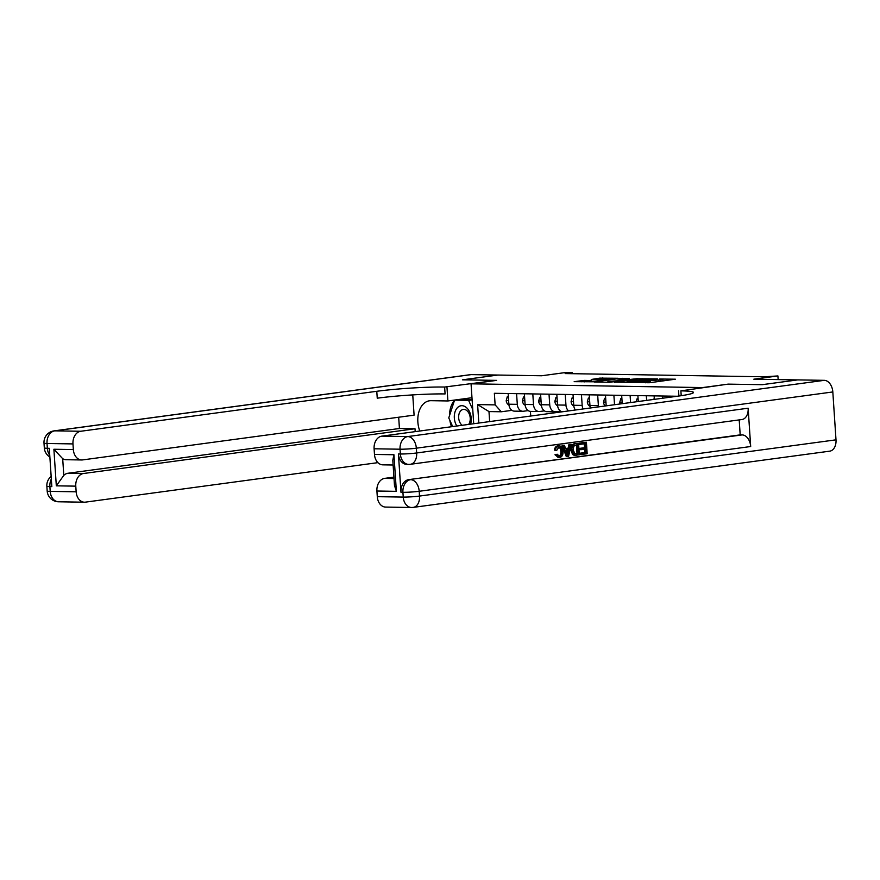 <?xml version="1.0" encoding="UTF-8"?>
<svg xmlns="http://www.w3.org/2000/svg" width="880" height="880" viewBox="0 0 880 880"><rect width="100%" height="100%" fill="white"/><g stroke="black" fill="none" stroke-linecap="round" stroke-linejoin="round"><path stroke-width="1.32" d="M633.622 382.525L649.737 382.723L675.378 379.192L659.494 379.027L662.739 379.401L660.781 379.874L646.558 380.776L649.814 381.15L645.766 381.898L633.622 382.525M584.485 380.391L574.178 381.656L592.372 381.788L618.013 378.268L599.819 378.125L591.228 379.478L612.975 378.565L594.858 381.183L586.41 381.469L591.404 380.556L584.485 380.391L584.584 381.876M572.264 372.614L565.774 372.504L541.695 375.76L497.904 375.045L462.495 379.83L496.551 380.38L471.053 383.823L702.636 387.574L728.134 384.131L680.889 390.863A48.125 3.608 176.2 0 1 693.495 392.458A48.125 3.608 176.2 0 1 677.908 396.165L381.843 436.139L407.792 436.568L824.274 380.336L797.676 379.896L762.256 384.681L728.134 384.131L762.19 384.681L797.61 379.907L753.819 379.192L777.909 375.936L764.335 376.794L565.18 373.571L572.264 372.614L572.33 373.681M614.405 382.151L631.972 382.426L657.613 378.906L639.43 378.763L614.416 382.36M609.51 382.283L593.989 381.975L619.63 378.444L629.222 378.444L617.837 380.105L622.6 380.237L638.044 378.576L609.51 382.283M473.704 423.742L471.053 383.823M478.841 423.049L477.609 404.602L495.132 404.877L494.362 393.294L677.292 396.253M778.151 379.588L777.909 375.936M511.951 410.344L501.303 411.774L488.983 411.576L489.643 421.586M530.42 411.389L530.728 416.042M560.604 411.125L555.907 411.763A7.7 5.687 -89.1 0 1 555.269 411.796A7.7 5.687 -89.1 0 1 549.736 404.866L549.021 394.174M544.39 410.861L539.693 411.499A7.7 5.687 -89.1 0 1 539.055 411.532A7.7 5.687 -89.1 0 1 533.511 404.602L532.807 393.91M528.176 410.597L523.468 411.235A7.7 5.687 -89.1 0 1 522.841 411.279A7.7 5.687 -89.1 0 1 517.297 404.338L516.582 393.646M670.395 397.188L670.329 396.143M662.695 398.222L662.541 396.011M654.346 399.355L654.115 395.879M646.635 400.389L646.327 395.747M638.286 401.522L637.89 395.615M630.575 402.556L630.113 395.483M622.226 403.689L621.676 395.351M614.526 404.723L613.888 395.23M606.177 405.856A7.7 5.687 -89.1 0 1 606.166 405.779L605.462 395.087M598.543 406.879A7.7 5.687 -89.1 0 1 598.389 405.647L597.674 394.966M590.425 407.979A7.7 5.687 -89.1 0 1 589.952 405.515L589.237 394.823M583.099 408.969A7.7 5.687 -89.1 0 1 582.164 405.394L581.46 394.702M575.399 410.014A7.7 5.687 -89.1 0 1 573.738 405.251L573.023 394.559M568.601 410.927A7.7 5.687 -89.1 0 1 565.95 405.13L565.235 394.438M562.111 411.807A7.7 5.687 -89.1 0 1 557.513 404.987L556.809 394.306M555.269 411.796L546.843 411.664A7.7 5.687 -89.1 0 1 541.299 404.723L540.584 394.042M539.055 411.532L530.618 411.4A7.7 5.687 -89.1 0 1 525.085 404.47L524.37 393.778M522.841 411.279L514.404 411.136A7.7 5.687 -89.1 0 1 508.86 404.206L508.156 393.514M495.132 404.877L501.303 411.774M477.609 404.602L488.983 411.576M650.584 382.602L649.913 382.591M663.509 380.864L662.838 380.853M626.45 382.448L625.79 382.536M629.86 382.316L654.115 379.126L643.401 379.588L628.386 381.612L626.428 382.085L629.871 382.591M607.926 381.381L621.148 380.567L607.926 381.381M654.335 399.157L653.103 399.52M654.324 398.981L653.213 399.135M638.11 398.893L636.999 398.871L636.196 401.797M638.099 398.728L636.999 398.871M621.896 398.629L620.774 398.607L619.74 402.424A5.104 3.773 90.9 0 0 620.048 403.975M621.885 398.464L620.774 398.607M470.591 424.16A12.518 8.382 -97.7 0 0 466.268 407.429A12.518 8.382 -97.7 0 0 455.785 410.025A12.518 8.382 -97.7 0 0 456.819 426.019M468.655 424.424A8.569 5.742 -97.7 0 0 466.84 410.586A8.569 5.742 -97.7 0 0 463.298 409.431A8.569 5.742 -97.7 0 0 458.678 416.042A8.569 5.742 -97.7 0 0 462.055 425.26A8.569 5.742 -97.7 0 0 462.11 425.304M452.694 426.58L448.767 417.923L454.575 400.125L468.589 400.356L472.758 409.53M459.789 399.421L454.575 400.125M472.12 399.872L468.589 400.356M558.448 456.291C560.263 455.697 561.055 454.091 560.813 451.451C560.736 448.756 559.757 447.315 557.876 447.15M556.721 450.362L555.5 450.153C555.808 447.656 556.875 446.226 558.712 445.852C561.341 445.819 562.793 447.634 563.046 451.308C563.233 454.839 562.056 456.951 559.526 457.644L556.028 454.74L557.194 454.234L559.493 456.302C561.308 455.719 562.089 454.102 561.858 451.473C561.781 448.767 560.802 447.337 558.91 447.172L556.721 450.362L554.455 450.131C554.763 447.634 555.841 446.204 557.678 445.841L559.35 445.819L557.678 445.841M558.481 457.622L554.983 454.729L557.194 454.234M565.554 448.492L568.194 448.14L568.931 444.466L571.241 444.312L568.623 456.258L567.27 456.445L563.134 445.412L564.41 445.236L565.609 448.646L569.228 448.151L569.965 444.488L571.241 444.312M567.27 456.445L566.236 456.434L562.1 445.39L564.41 445.236M581.185 454.564L581.097 453.244L585.893 452.595L585.662 449.053L581.196 449.658L581.108 448.338L585.574 447.733L585.31 443.751L579.26 444.411L579.172 443.091L586.421 442.266L587.18 453.761L580.151 454.553L580.063 453.222L584.859 452.573L584.628 449.196M581.196 449.658L580.151 449.647L580.063 448.316L584.54 447.711L584.276 443.894M398.42 453.959L400.367 453.992A11.55 8.536 90.9 0 0 408.683 464.398L406.736 464.365A11.55 8.536 -89.1 0 1 398.42 453.959L400.972 492.272A11.55 8.536 -89.1 0 1 408.705 479.633L742.137 434.907A11.55 7.733 82.3 0 1 750.684 446.523L748.143 408.21A11.55 7.733 82.3 0 1 741.906 419.54L410.421 464.288A11.55 7.733 -97.7 0 0 416.658 452.969L748.143 408.21M739.2 419.903L740.19 434.874L408.705 479.633M575.388 455.191L572.594 454.575L570.944 450.054C570.691 446.38 571.868 444.268 574.486 443.718L578.578 443.322L579.337 454.817L574.915 455.246L573.628 454.586L571.989 450.076C571.725 446.402 572.913 444.29 575.531 443.74L578.578 443.322M678.557 390.819L678.898 396.033M396.374 491.337L394.482 485.485L392.799 460.218L393.943 454.751L396.374 491.337L376.915 491.018L377.289 496.672L403.238 497.09L402.919 492.305L400.972 492.272M376.915 491.018A11.55 8.536 -89.1 0 1 384.648 478.379L394.02 478.533M393.932 477.125L384.648 478.379M750.684 446.523L419.199 491.282L419.518 496.067A11.55 0.869 -3.8 0 1 403.238 497.09A11.55 8.536 90.9 0 0 411.543 507.496L385.594 507.078A11.55 8.536 -89.1 0 1 377.289 496.672M824.274 380.336A11.55 7.733 82.3 0 1 832.821 391.952L836 439.835A11.55 7.733 82.3 0 1 829.763 451.154L413.281 507.386A11.55 7.733 -97.7 0 0 419.518 496.067L836 439.835M393.118 465.003L382.789 464.838A11.55 8.536 -89.1 0 1 374.484 454.432L393.943 454.751M832.821 391.952L416.339 448.184L416.658 452.969A11.55 0.869 -3.8 0 1 400.367 453.992L400.048 449.207L374.099 448.778L374.484 454.432M374.099 448.778A11.55 8.536 -89.1 0 1 381.843 436.139M740.19 434.874L742.137 434.907M580.294 444.433L580.206 443.102L579.172 443.091M580.206 443.102L586.421 442.266M585.574 447.733L584.54 447.711M581.108 448.338L580.063 448.316M585.893 452.595L584.859 452.573M581.097 453.244L580.063 453.222M576.433 455.213L573.881 455.224M577.467 444.807L573.76 446.127L573.188 449.933L574.904 453.838L578.05 453.651L577.467 444.807M574.904 453.838L577.016 453.64L576.433 444.95M575.531 443.74L574.486 443.718M571.989 450.076L570.944 450.054M573.628 454.586L572.594 454.575M578.05 453.651L577.016 453.64M568.304 452.826L568.964 449.526L566.06 449.922L567.864 455.026L568.304 452.826L567.259 452.815L567.886 449.669M569.965 444.488L568.931 444.466M569.228 448.151L568.194 448.14M563.134 445.412L562.1 445.39M561.858 451.473L560.813 451.451M556.028 454.74L554.983 454.729M559.526 457.644L558.008 457.655M555.5 450.153L554.455 450.131M58.52 501.776A11.55 11.55 0 0 1 47.179 490.996A11.55 0.869 -3.8 0 0 50.204 491.381L76.153 491.799A11.55 8.536 90.9 0 0 84.469 502.205L58.52 501.776A11.55 8.536 -89.1 0 1 50.204 491.381L49.885 486.585L51.832 486.618L49.291 448.316L47.344 448.283L47.025 443.487A11.55 8.536 -89.1 0 1 54.758 430.848L80.707 431.266A11.55 8.536 90.9 0 0 72.974 443.916L47.025 443.487A11.55 0.869 176.2 0 1 44 443.113A11.55 11.55 0 0 1 53.977 430.892A11.55 7.733 -97.7 0 1 54.758 430.848L471.24 374.616L497.838 375.045L462.429 379.83L496.551 380.38L444.631 387.035A48.125 3.608 -3.8 0 0 376.783 391.292L80.707 431.266M471.977 397.716L447.887 400.961L431.024 400.686A21.659 14.509 -97.7 0 0 429.561 400.774A21.659 14.509 -97.7 0 0 419.793 431.024M447.887 400.961L446.963 387.079M81.664 459.965L66.088 459.712A11.55 8.536 -89.1 0 1 62.689 458.689L63.8 475.365L56.32 485.837L53.889 449.251L73.348 449.559A11.55 8.536 90.9 0 0 81.664 459.965A11.55 8.536 90.9 0 0 82.61 459.91L414.095 415.151L412.753 394.9M398.684 417.23L399.432 428.494L414.997 428.747L83.512 473.506A11.55 8.536 90.9 0 0 75.779 486.145L56.32 485.837M415.195 431.64L414.997 428.747M73.348 449.559L72.974 443.916M53.977 430.892L470.459 374.66A11.55 7.733 82.3 0 1 471.24 374.616M76.153 491.799L75.779 486.145M84.469 502.205A11.55 8.536 90.9 0 0 85.415 502.139L377.916 462.649M63.8 475.365A11.55 8.536 -89.1 0 1 67.947 473.253L83.512 473.506M399.432 428.494L67.947 473.253M444.631 387.035L445.093 393.932A48.125 3.608 -3.8 0 0 377.245 398.189L376.783 391.292M53.889 449.251L62.689 458.689M451.517 426.734A21.659 14.509 82.3 0 1 449.878 420.376M449.526 415.602A21.659 14.509 82.3 0 1 454.52 400.312M472.098 399.619L459.371 399.41M605.682 398.365L604.56 398.343L603.515 402.16A5.104 3.773 90.9 0 0 605.341 405.966M605.66 398.2L604.56 398.343M589.457 398.101L588.346 398.09L587.301 401.896A5.104 3.773 90.9 0 0 589.27 405.812L590.04 406.362M589.446 397.936L588.346 398.09M573.243 397.837L572.121 397.826L571.087 401.632A5.104 3.773 90.9 0 0 573.056 405.548L573.826 406.098M573.232 397.672L572.121 397.826M557.029 397.573L555.907 397.562L554.862 401.368A5.104 3.773 90.9 0 0 556.831 405.295L557.612 405.834M557.007 397.408L555.907 397.562M540.804 397.32L539.693 397.298L538.648 401.104A5.104 3.773 90.9 0 0 540.617 405.031L541.387 405.581M540.793 397.144L539.693 397.298M524.59 397.056L523.468 397.034L522.434 400.84A5.104 3.773 90.9 0 0 524.403 404.767L525.173 405.317M524.579 396.891L523.468 397.034M508.376 396.792L507.254 396.77L506.209 400.587A5.104 3.773 90.9 0 0 508.178 404.503L508.959 405.053M508.354 396.627L507.254 396.77M589.952 405.515L598.389 405.647M573.738 405.251L582.164 405.394M557.513 404.987L565.95 405.13M541.299 404.723L549.736 404.866M525.085 404.47L533.511 404.602M508.86 404.206L517.297 404.338M645.832 382.866L645.766 381.898M647.933 382.866L647.856 381.612M650.298 382.602L650.177 380.688M658.79 381.502L658.702 380.149M660.88 381.216L660.781 379.874M639.518 380.116L639.43 378.763M642.169 379.753L642.092 378.598M619.718 379.797L619.63 378.444M622.369 379.434L622.292 378.279M599.918 379.467L599.819 378.125M602.569 379.115L602.492 377.96M581.9 381.832L581.812 380.556M622.138 402.358L619.762 402.325M681.208 395.703L680.889 390.863M410.652 479.666A11.55 8.536 90.9 0 0 402.919 492.305A11.55 0.869 176.2 0 0 419.199 491.282A11.55 7.733 -97.7 0 0 410.652 479.666M412.5 507.441A11.55 7.733 -97.7 0 0 413.281 507.386A11.55 11.55 0 0 1 411.543 507.496M407.792 436.568A11.55 8.536 90.9 0 0 400.048 449.207A11.55 0.869 176.2 0 0 416.339 448.184A11.55 7.733 -97.7 0 0 407.792 436.568M409.629 464.343A11.55 7.733 -97.7 0 0 410.421 464.288A11.55 11.55 0 0 1 408.683 464.398M49.753 455.301A11.55 8.536 -89.1 0 1 47.344 448.283A11.55 0.869 -3.8 0 1 44.319 447.898A11.55 11.55 0 0 0 49.863 457.017M51.161 476.432A11.55 11.55 0 0 0 46.86 486.211A11.55 0.869 176.2 0 0 49.885 486.585A11.55 8.536 -89.1 0 1 51.326 479.039M605.924 402.105L603.548 402.061M589.71 401.841L587.323 401.797M589.974 405.823L589.27 405.812M573.485 401.577L571.109 401.533M573.76 405.559L573.056 405.548M557.271 401.313L554.895 401.28M557.546 405.306L556.831 405.295M541.057 401.049L538.67 401.016M541.321 405.042L540.617 405.031M524.832 400.785L522.456 400.752M525.107 404.778L524.403 404.767M508.618 400.521L506.242 400.488M508.893 404.514L508.178 404.503M649.913 382.69L649.814 381.15M662.849 380.952L662.739 379.401M574.354 455.268L575.388 455.29M44.319 447.898L44 443.113M47.179 490.996L46.86 486.211"/></g></svg>
